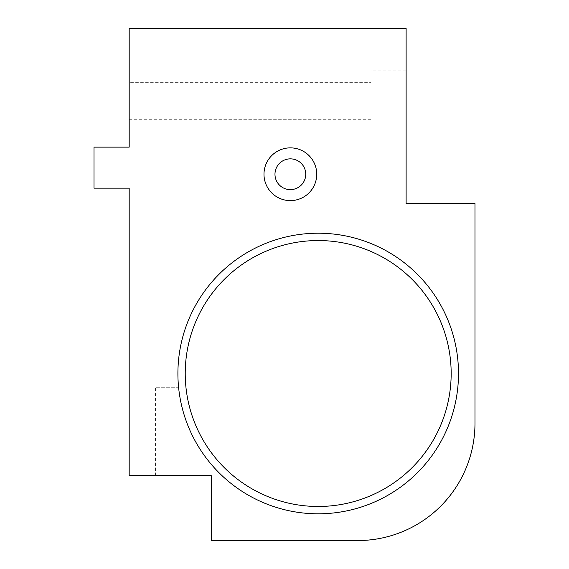<?xml version="1.0" encoding="UTF-8"?>
<svg xmlns="http://www.w3.org/2000/svg" width="569" height="569" viewBox="0 0 569 569"><rect width="100%" height="100%" fill="white"/><g stroke="black" fill="none" stroke-linecap="round" stroke-linejoin="round"><path stroke-width="0.43" stroke-dasharray="2.85 2.13" d="M129.184 28.45L406.117 28.45L406.117 203.546L474.98 203.546L474.98 423.329A117.221 117.221 0 0 1 357.759 540.55L211.241 540.55L211.241 475.641L129.184 475.641L129.184 188.161L94.02 188.161L94.02 147.136L129.184 147.136L129.184 28.45M129.184 82.661L129.184 119.298L129.184 82.661L370.952 82.661L370.952 119.298L370.952 82.661M179 387.724L155.557 387.724L179 387.724L179 475.641L155.557 475.641L179 475.641M192.55 417.027C193.04 418.428 193.04 418.428 192.55 417.027C193.04 418.428 193.04 418.428 192.55 417.027L192.919 417.027M451.167 373.513A132.968 132.968 0 0 0 251.718 258.354A132.968 132.968 0 0 0 251.718 488.671A132.968 132.968 0 0 0 451.167 373.513M305.745 174.242A15.384 15.384 0 0 0 282.665 160.92A15.384 15.384 0 0 0 282.665 187.564A15.384 15.384 0 0 0 305.745 174.242M406.117 131.019L406.117 70.94L406.117 131.019L370.952 131.019L370.952 70.94L370.952 131.019M192.919 475.641L141.638 475.641L192.919 475.641M211.241 475.641L129.184 475.641M155.557 475.641L155.557 387.724M406.117 70.94L370.952 70.94M129.184 119.298L370.952 119.298"/><path stroke-width="0.85" d="M406.117 28.45L129.184 28.45L129.184 147.136L94.02 147.136L94.02 188.161L129.184 188.161L129.184 475.641L211.241 475.641L211.241 540.55L357.759 540.55A117.221 117.221 0 0 0 474.98 423.329L474.98 203.546L406.117 203.546L406.117 28.45M305.745 174.242A15.384 15.384 0 0 1 282.665 187.564A15.384 15.384 0 0 1 282.665 160.92A15.384 15.384 0 0 1 305.745 174.242A15.384 15.384 0 0 0 282.665 160.92A15.384 15.384 0 0 0 282.665 187.564A15.384 15.384 0 0 0 305.745 174.242M192.55 417.027L192.919 418.087M318.199 506.481A132.968 132.968 0 0 1 185.231 373.513A132.968 132.968 0 0 1 318.199 240.545A132.968 132.968 0 0 1 451.167 373.513A132.968 132.968 0 0 1 318.199 506.481M316.734 174.242A26.373 26.373 0 0 0 277.174 151.397A26.373 26.373 0 0 0 277.174 197.08A26.373 26.373 0 0 0 316.734 174.242A26.373 26.373 0 0 0 277.174 151.397A26.373 26.373 0 0 0 277.174 197.08A26.373 26.373 0 0 0 316.734 174.242M129.184 475.641L211.241 475.641M318.199 513.807A140.294 140.294 0 0 0 439.702 303.362A140.294 140.294 0 0 0 196.703 303.362A140.294 140.294 0 0 0 318.199 513.807"/></g></svg>
